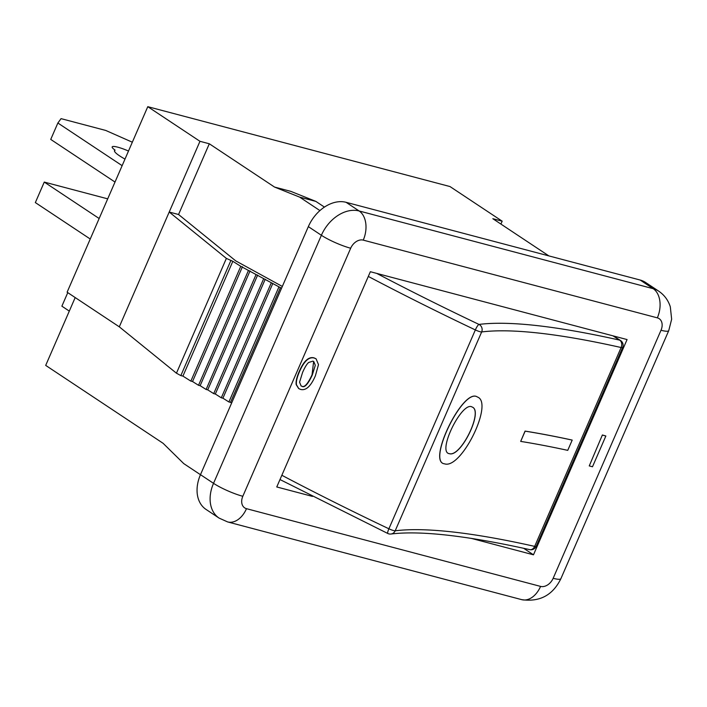<?xml version="1.0" encoding="UTF-8"?>
<svg xmlns="http://www.w3.org/2000/svg" width="707" height="707" viewBox="0 0 707 707"><rect width="100%" height="100%" fill="white"/><g stroke="black" fill="none" stroke-linecap="round" stroke-linejoin="round"><path stroke-width="1.06" d="M613.402 335.958L620.499 340.491A5.665 3.933 122.8 0 0 619.659 340.129A5.665 4.242 102.6 0 1 621.126 347.526L534.669 546.378A5.665 4.242 102.6 0 1 529.729 549.631A5.665 5.665 0 0 0 536.162 546.361A5.665 0.937 23.5 0 1 534.669 546.378A654.461 107.853 23.5 0 0 395.195 530.798A5.665 5.382 82.9 0 1 390.989 534.015C420.435 530.418 466.682 535.623 529.729 549.631M572.202 440.108L567.739 450.359A654.346 107.835 23.5 0 0 520.688 441.398L525.142 431.146A654.346 107.835 -156.5 0 1 572.202 440.108L572.122 440.063A654.461 107.853 -156.5 0 0 525.062 431.102L525.142 431.146M520.688 441.398L525.062 431.102M450.112 453.867L448.503 453.496C437.854 449.864 462.599 400.312 472.267 407.099C483.296 410.891 461.821 455.626 450.112 453.867M448.45 453.47L450.023 453.814C461.698 455.582 483.155 411.006 472.223 407.082M445.657 464.11C462.678 466.761 493.636 402.654 477.455 397.025C463.695 387.339 428.504 458.613 443.351 463.589L445.657 464.11M443.307 463.562L443.254 463.545C428.407 458.56 463.598 387.286 477.358 396.981L477.411 396.998M612.942 335.834A554.279 91.344 -156.5 0 1 619.659 340.129A660.126 108.79 23.5 0 0 478.984 324.416A5.665 5.382 82.9 0 1 481.661 331.945L395.195 530.798A5.665 0.937 -156.5 0 1 388.885 528.783A5.665 1.114 115.4 0 0 387.86 533.511A5.665 5.665 0 0 0 390.989 534.015M376.725 273.397A554.279 91.344 -156.5 0 0 478.984 324.416A5.665 1.114 115.4 0 0 475.351 329.93A5.665 0.937 23.5 0 0 481.661 331.945A654.461 107.853 -156.5 0 1 621.126 347.526A5.665 0.937 -156.5 0 0 622.628 347.508L536.162 546.361M75.189 297.567L45.699 365.395L163.114 443.316L183.749 463.606L200.47 474.706M302.578 372.456C304.77 367.41 306.794 364.087 308.632 362.479L312.883 361.153L313.767 361.542L315.304 365.316L312.291 375.028C308.022 384.201 304.576 387.966 301.969 386.331L301.094 385.942L299.565 382.178L302.578 372.456M300.97 385.854L301.712 386.155C304.319 387.798 307.757 384.025 312.034 374.851L313.634 361.463M298.637 388.523L296.206 384.626C295.72 381.621 296.728 377.238 299.229 371.467C303.798 360.985 308.72 356.452 314.014 357.866L315.958 358.749M314.27 358.042L316.091 358.838L318.495 364.644L315.375 375.841C310.841 386.278 305.928 390.803 300.625 389.424L298.769 388.611L296.463 384.794C295.977 381.798 296.984 377.405 299.494 371.643C304.054 361.162 308.986 356.628 314.27 358.042M602.629 435.15L605.864 436.007L592.493 466.761L589.258 465.904L602.373 434.982L605.864 436.007M602.373 434.982L589.258 465.904M312.503 496.411L276.764 486.964L370.353 271.718L627.074 339.563L533.476 554.818L471.233 538.363M282.323 286.441L235.714 260.865L178.553 214.504L209.307 143.777L199.966 141.303L147.781 106.677L67.112 292.203L119.297 326.828L169.212 212.029L226.373 258.4L232.833 261.307L240.769 266.318L281.536 288.253M147.781 106.677L449.988 186.551L502.173 221.176L500.909 224.075M67.766 292.636L61.88 306.175L69.304 311.107M99.148 218.507L44.267 182.079L35.35 202.582L90.24 239.01M107.694 198.844L44.267 182.079M119.297 326.828L176.45 373.199L226.373 258.4M176.45 373.199L180.842 375.603L230.756 260.803M180.842 375.603L182.919 376.106L232.833 261.307M182.919 376.106L190.855 381.117L240.769 266.318M190.855 381.117L192.534 381.524L242.448 266.725M192.534 381.524L198.517 385.297L248.431 270.498M198.517 385.297L200.134 385.686L250.048 270.887M200.134 385.686L206.108 389.469L256.022 274.67M206.108 389.469L207.725 389.857L257.648 275.058M207.725 389.857L213.708 393.631L263.623 278.832M213.708 393.631L215.326 394.02L265.24 279.221M215.326 394.02L221.3 397.802L271.214 283.003M221.3 397.802L222.917 398.191L272.84 283.392M222.917 398.191L228.9 401.965L278.814 287.166M228.9 401.965L230.517 402.354L280.432 287.555M230.517 402.354L231.622 403.061M199.966 141.303L169.212 212.029L178.553 214.504M548.888 255.916L492.832 218.71L502.173 221.176M324.433 207.089L315.87 201.407L290.789 191.358L274.537 187.063L299.627 197.112L315.87 201.407M319.918 210.58L299.627 197.112M209.307 143.777L274.537 187.063M661.01 330.249A22.668 3.738 23.5 0 0 668.751 330.611L671.65 319.237L670.307 306.767C668.15 300.13 664.262 294.916 658.641 291.116L645.588 282.464A33.998 24.577 123.6 0 0 640.162 280.034L346.077 202.308A33.998 24.577 123.6 0 0 308.34 226.62L200.479 474.671A33.998 24.577 123.6 0 0 206.055 509.438L219.099 518.098A33.998 24.577 123.6 0 1 213.532 483.332A22.668 3.738 23.5 0 0 242.819 496.279L350.681 248.228A11.33 8.192 -56.4 0 1 363.257 240.124L657.342 317.85A11.33 8.192 -56.4 0 1 661.01 330.249L553.157 578.299A11.33 8.192 -56.4 0 1 540.572 586.403L246.487 508.678A11.33 8.192 -56.4 0 1 242.819 496.279M533.476 554.818L523.631 548.279M115.002 182.053L50.736 139.412L57.868 123.009L61.067 118.643L105.75 130.45L132.324 142.204M124.989 159.084A25.496 4.198 -156.5 0 1 114.49 150.529A25.496 4.198 -156.5 0 1 115.02 150.052L114.507 151.236M115.02 150.052A16.526 2.722 -156.5 0 1 112.183 146.915A16.526 2.722 -156.5 0 1 128.488 151.033M122.134 165.659L57.868 123.009M368.312 276.428A559.944 92.281 23.5 0 0 475.351 329.93L388.885 528.783A559.944 92.281 -156.5 0 1 281.846 475.272M350.681 248.228A22.668 3.738 -156.5 0 1 321.385 235.281L213.532 483.332L200.479 474.671M227.725 521.952A22.668 15.209 -75.2 0 0 246.487 508.678M363.257 240.124A22.668 15.209 -75.2 0 0 359.129 210.969A33.998 24.577 123.6 0 0 321.385 235.281L308.34 226.62M668.751 330.629L560.89 578.679C552.794 595.206 539.741 602.205 521.739 599.66A22.668 15.209 -75.2 0 0 540.572 586.403M657.342 317.85A22.668 15.209 -75.2 0 0 653.206 288.695L359.129 210.969L346.077 202.308M560.898 578.671A22.668 3.738 -156.5 0 1 553.157 578.299M658.641 291.116A33.998 24.577 123.6 0 0 653.206 288.695L640.162 280.034M622.628 347.508A5.665 5.665 0 0 0 620.516 340.5M279.99 479.549L387.86 533.511M521.739 599.66L227.654 521.934L219.099 518.098"/></g></svg>

